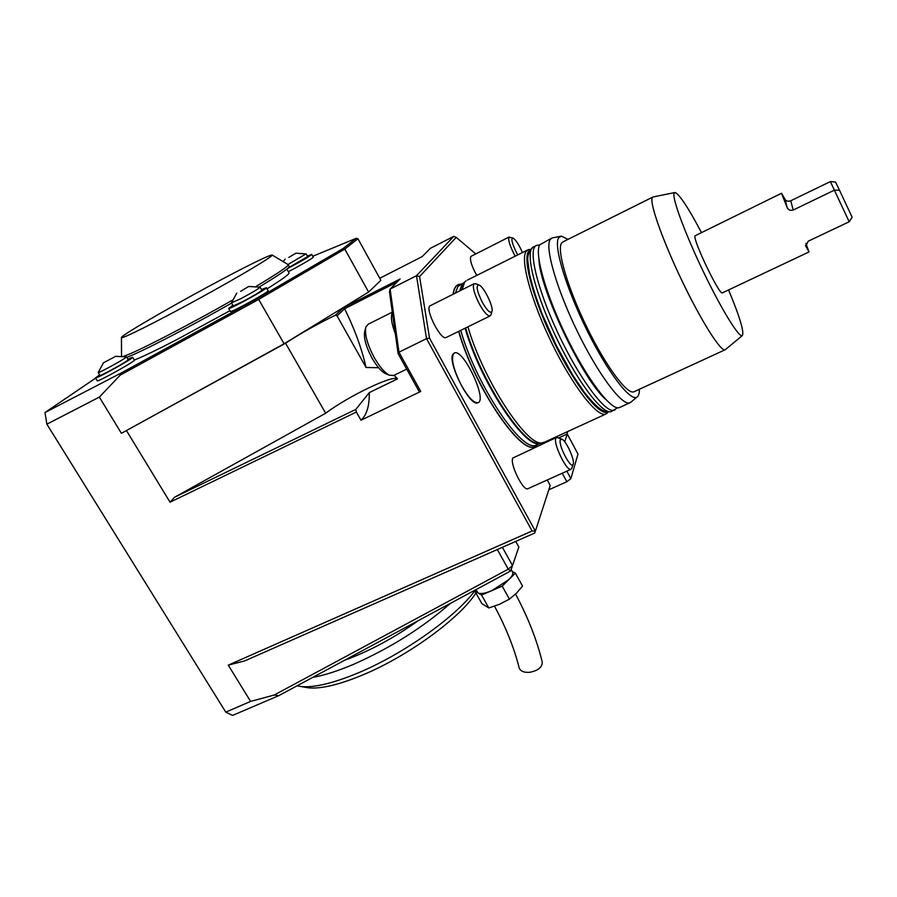 <?xml version="1.0" encoding="UTF-8"?>
<svg xmlns="http://www.w3.org/2000/svg" width="897" height="897" viewBox="0 0 897 897"><rect width="100%" height="100%" fill="white"/><g stroke="black" fill="none" stroke-linecap="round" stroke-linejoin="round"><path stroke-width="1.35" d="M722.5 292.803L722.309 292.893C719.338 295.147 693.381 241.192 694.906 235.866L781.444 193.315M728.577 289.933C739.991 317.403 744.544 332.641 742.211 335.669C738.859 337.564 721.502 309.443 703.64 272.262C685.745 235.126 672.447 199.448 673.972 193.629L675.082 192.496C679.444 194.313 688.19 207.577 701.331 232.301M785.122 199.426L781.511 193.281L787.129 207.499L785.122 199.426C786.041 201.175 787.914 201.623 790.739 200.782L793.217 210.021L834.378 190.175L849.19 221.761L852.15 217.276L839.491 190.242L834.378 190.175L830.387 181.575L835.533 182.069L839.491 190.242M793.217 210.021C790.268 210.806 788.239 209.965 787.129 207.499M805.416 245.285L809.016 251.934L805.865 243.345M805.73 246.417L808.13 241.248L849.19 221.761M830.387 181.575L790.739 200.782M560.311 439.866C558.035 445.013 571.311 470.174 573.161 464.265C575.201 460.688 566.377 440.932 562.004 439.238L560.311 439.866M561.668 439.093L556.656 437.366L555.792 438.341C553.191 443.768 566.747 471.553 570.907 469.333L571.826 468.156M528.098 488.618L527.795 488.753C523.108 491.22 509.619 463.715 512.759 458.075L556.387 437.489M725.695 349.37L724.922 349.852C720.347 351.086 701.196 320.823 682.258 281.366C663.287 241.943 649.899 204.404 652.108 198.125L653.207 196.892M652.624 197.172L563.282 241.719L561.41 243.322C556.802 250.712 567.936 288.52 586.773 327.057C605.553 365.651 626.723 394.232 633.697 391.888L634.594 391.473M639.382 389.264C639.415 393.491 638.597 396.115 636.915 397.147C630.299 401.744 607.516 372.031 586.75 329.827C565.917 287.702 553.438 245.733 558.584 237.884L561.399 236.102L568.014 239.353M631.264 401.867L629.604 402.91C621.733 405.612 598.187 374.273 577.466 331.677C556.678 289.137 544.737 247.561 550.141 239.589L552.216 237.884M620.242 407.204L619.188 407.687C611.025 410.523 587.243 379.386 566.534 336.902C545.768 294.474 534.107 252.864 539.803 244.769L551.195 238.4M607.404 412.059C599.431 416.096 575.605 386.058 554.862 343.854C534.029 301.717 522.491 259.782 528.512 251.53L530.071 250.028M607.527 412.923L605.587 414.156C597.021 417.183 572.858 386.248 552.137 343.798C531.338 301.414 520.013 259.67 526.124 251.384L528.411 249.568L530.497 249.433M365.673 327.809L364.754 331.329C363.476 337.564 365.909 346.5 372.053 358.15C376.684 366.178 381.09 371.313 385.295 373.544L386.181 373.903M462.09 289.709L464.657 282.14L466.048 280.795M545.006 441.952L542.035 442.838C526.819 446.549 482.956 379.341 467.92 326.822M392.303 312.134L368.151 324.254L365.886 326.979C364.44 334.065 367.232 344.28 374.262 357.611C379.554 366.806 384.578 372.659 389.343 375.193L393.794 375.417M392.37 312.627C390.453 316.372 391.44 323.402 395.308 333.695M114.659 356.86L103.503 362.792L114.659 356.86M288.812 257.417L295.842 253.234L288.812 257.417M240.62 291.346L248.615 286.524L240.62 291.346M115.287 356.333L126.376 356.849L125.008 358.094C119.211 362.13 96.898 374.127 98.266 372.457L103.379 362.926M306 253.885L287.982 264.503L306.045 253.896L295.999 253.201M248.839 286.479L260.029 287.186C259.132 288.475 252.662 292.344 240.643 298.779L231.504 302.85L236.752 293.106M564.718 441.795L567.252 433.991L577.982 454.095L570.862 478.662L566.814 481.734L548.796 489.818M566.837 471.16L570.862 478.662M562.24 473.235L566.814 481.734M522.424 252.562C519.105 244.937 516.01 240.127 513.14 238.12C510.797 238.266 511.884 243.042 516.403 252.427L517.782 254.894M482.216 302.121C487.026 310.485 490.255 313.625 491.915 311.562C494 307.57 483.988 286.805 479.121 285.033C475.724 285.033 476.756 290.729 482.216 302.121M502.387 547.305L512.501 565.514L518.847 547.047L515.73 541.418M518.847 547.047L510.673 570.963L512.501 565.514L508.263 569.169L510.673 570.963L278.675 695.691L274.157 695.052L508.263 569.169L497.33 549.525M398.089 353.586L398.974 352.207L420.749 391.451L419.336 391.866L398.089 353.586L389.455 291.817L390.117 289.092L398.974 352.207L426.524 338.64L429.517 338.124L535.374 531.159L534.724 533.042L244.578 660.954L228.264 665.148L532.1 531.002L535.374 531.159L550.209 485.479L547.237 479.996M397.023 282.084L344.605 308.736C354.707 329.233 361.85 348.821 366.054 367.478L337.059 315.856L335.411 315.206L343.282 307.828L400.129 278.956L390.117 289.092L416.488 275.727L419.583 276.556L429.517 338.124M344.605 308.736L337.059 315.856M174.534 497.263L325.667 413.237C348.193 396.227 393.312 374.52 397.472 378.882L369.295 392.606C369.508 405.78 366.738 414.986 361.009 420.233L356.356 412.037L170.038 502.208L174.534 497.263L355.806 409.413L369.295 392.606M126.331 356.838L125.042 358.071C119.458 361.962 97.952 373.578 98.233 372.547L98.278 372.401M259.973 287.175L260.141 287.197C258.571 288.812 252.068 292.669 240.631 298.779L231.527 302.794M567.252 433.991L558.719 437.904M461.361 284.046L458.827 284.394C455.833 285.448 453.972 288.688 453.254 294.115M458.827 331.285C474.266 386.136 520.776 454.936 534.881 446.594L538.122 444.217M512.882 238.019L508.935 237.2C508.038 239.813 509.72 245.397 513.992 253.952L515.214 256.172M478.718 284.876L475.746 283.766L473.795 284.001C472.495 287.376 474.345 294.025 479.346 303.96C483.92 312.089 487.475 316.103 490.009 315.991L490.962 314.701M357.948 238.737L344.784 249.086L368.611 292.063L380.866 280.301L357.948 238.737L356.221 238.288L312.773 256.284M368.611 292.063L284.102 343.786L258.672 299.43L120.198 375.137L120.333 373.455L257.753 298.342L258.672 299.43L344.784 249.086L343.237 248.424L356.221 238.288M257.753 298.342L343.237 248.424M274.157 695.052L250.599 701.42L225.764 712.14L232.57 715.425L278.675 695.691M95.62 378.13L44.973 412.553L46.879 424.18L99.354 397.113L120.198 375.137M355.806 409.413L356.356 412.037M420.749 391.451L361.009 420.233M366.054 367.478L378.579 367.736M394.164 375.238L397.472 378.882M228.264 665.148L250.599 701.42M225.764 712.14L46.879 424.18M44.973 412.553L120.333 373.455M475.746 253.885L456.225 237.357L453.736 236.371L430.369 248.323L422.162 256.632L379.745 278.272M532.1 531.002L426.524 338.64L416.488 275.727L453.736 236.371M456.225 237.357L419.583 276.556M566.859 434.17L567.711 431.535M535.498 446.37L534.702 446.684C520.585 455.026 474.065 386.226 458.625 331.374M453.063 294.216C453.725 289.17 455.384 286.02 458.019 284.741M509.115 237.021L470.802 256.464C469.68 259.794 471.654 266.106 476.744 275.424M474.087 283.721L429.798 305.955C425.234 310.037 440.808 340.412 445.988 337.575L446.314 337.418M344.571 308.714L343.282 307.828M325.667 413.237L285.56 343.215L121.409 433.307L99.354 397.113M335.411 315.206C317.493 323.929 300.876 333.269 285.56 343.215M170.038 502.208L126.544 430.717M284.102 343.786L121.409 433.307M344.661 660.214C369.228 651.312 393.805 638.103 418.361 620.589M126.488 356.86L128.204 359.731L126.78 360.964C121.218 364.877 99.724 376.482 99.971 375.428L98.233 372.547M306.135 253.896L307.66 256.609L288.262 267.889M260.141 287.197L261.857 290.191C260.309 291.828 253.806 295.707 242.381 301.807L233.198 305.944L231.471 302.951M232.828 305.305L228.657 308.445C228.522 310.194 268.293 288.329 266.375 287.713L261.498 289.552M266.375 287.713L268.08 290.706C270.031 291.379 230.294 313.244 230.394 311.438L228.657 308.445M287.488 268.584C301.448 261.206 309.532 256.475 311.719 254.4L307.368 256.094M311.719 254.4L313.244 257.114C314.185 257.405 299.217 266.174 288.318 271.69M127.856 359.148L132.644 357.264C134.528 357.768 95.362 379.554 95.497 377.917L99.623 374.834M132.644 357.264L134.371 360.134C136.277 360.684 97.145 382.481 97.246 380.799L95.497 377.917M461.585 385.665C468.357 397.438 473.784 403.123 477.854 402.708C487.845 400.6 463.57 348.776 454.544 352.936L453.321 353.911C451.101 359.865 453.848 370.45 461.585 385.665M454.196 353.093L453.131 354.001C446.672 361.121 469.826 407.092 477.664 402.798L478.023 402.641M475.892 592.973C460.61 617.506 408.875 655.662 363.476 674.645C339.503 684.669 321.193 689.064 308.534 687.842L305.002 687.225M474.726 590.91C455.945 616.564 404.155 653.588 359.024 672.548C333.673 683.166 314.365 687.831 301.112 686.553L297.042 685.824M475.5 589.867L474.973 590.585M450.395 603.367C422.868 627.519 390.756 647.769 354.035 664.128C338.158 670.9 324.378 675.329 312.672 677.414M225.371 277.509C180.375 301.19 121.33 335.108 121.454 337.507C120.176 340.064 156.818 321.776 199.414 298.398C242.011 275.043 275.244 255.04 272.071 254.972C268.495 255.488 252.932 263 225.371 277.509M123.607 356.21C132.319 354.203 186.845 326.205 232.323 300.226M256.25 286.311C278.003 273.282 288.666 266.061 288.24 264.66M126.757 357.309C139.046 353.149 189.233 327.27 231.572 303.119M259.289 286.962C279.718 274.617 289.697 267.766 289.226 266.398L288.251 264.693M134.303 360.033C142.511 356.86 156.672 350.065 176.765 339.649L229.968 310.698M267.026 288.868C282.23 279.382 289.563 274.067 289.013 272.912L286.861 269.1M132.453 357.41L130.928 358.609M509.451 599.129L499.517 604.275L488.843 607.975L481.566 595.07L502.185 586.145L509.451 599.129L516.425 593.253L522.547 586.044L515.394 573.183L512.322 571.568M502.185 586.145L515.394 573.183M488.843 607.975L481.868 603.58L474.692 590.854L481.566 595.07M511.178 569.505L512.602 572.073C513.432 573.744 512.176 576.255 508.823 579.63L491.848 590.618C485.154 593.41 480.568 594.184 478.101 592.939L475.915 589.643L474.692 590.854M494.516 606.204C505.998 627.552 514.216 648.105 519.172 667.861C520.406 671.236 523.971 672.716 529.858 672.279C538.166 670.608 542.293 667.211 542.248 662.109C536.877 639.953 527.985 617.282 515.562 594.106M538.918 259.446C539.837 289.574 583.028 379.992 605.654 399.344M539.781 244.814L536.776 245.386C527.47 247.393 536.552 287.567 557.878 332.899C579.081 378.265 605.352 413.472 614.086 410.265L615.151 409.772M535.688 245.924L533.861 246.843C524.476 248.895 533.468 289.081 554.772 334.39C575.964 379.723 602.302 414.863 611.126 411.622L612.214 411.118M460.161 290.673L462.617 283.979L464.915 281.826M540.891 443.028L539.321 443.275C524.083 446.986 480.388 380.014 465.644 327.932M459.656 290.92L462.101 284.338L463.816 282.779M540.768 443.051L540.386 443.185C526.584 451.382 480.422 382.548 465.095 328.212M455.418 293.039L457.918 286.423L463.57 282.936M537.516 444.497L536.171 445.114C522.2 453.389 475.948 384.69 460.733 330.343M809.016 251.934L722.309 292.893M573.161 464.265L571.714 468.514M527.795 488.753L570.907 469.333M674.533 192.608L653.532 196.869M742.211 335.669L725.225 349.763M724.922 349.852L633.697 391.888M560.266 236.326L553.135 237.75M636.915 397.147L630.423 402.574M629.604 402.91L619.188 407.687M532.784 247.37C528.972 251.496 527.313 255.903 527.817 260.601L529.634 274.729C532.19 285.638 536.328 298.634 542.035 313.715L556.465 345.793L572.903 375.417L584.429 392.438C598.086 409.368 604.017 413.012 611.126 411.622L617.495 407.787M527.29 250.128L467.472 280.066M605.587 414.156L543.672 442.569M385.295 373.544L389.343 375.193M537.482 444.508L542.035 442.838M393.178 375.72L406.711 369.115M285.156 259.11L283.16 261.621M491.915 311.562L490.85 315.082M445.988 337.575L490.009 315.991M308.534 687.842L301.112 686.553M121.454 337.608L121.532 355.963M272.206 255.051L288.038 264.537"/></g></svg>

